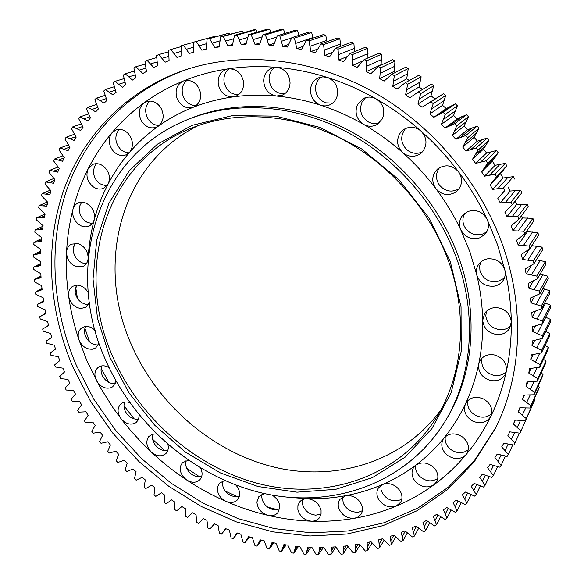 <?xml version="1.0" encoding="UTF-8"?>
<svg xmlns="http://www.w3.org/2000/svg" width="584" height="584" viewBox="0 0 584 584"><rect width="100%" height="100%" fill="white"/><g stroke="black" fill="none" stroke-linecap="round" stroke-linejoin="round"><path stroke-width="0.88" d="M289.613 497.4L307.337 498.678C303.95 498.656 301.322 499.816 299.453 502.152L297.898 505.605L297.884 509.62C299.84 516.424 304.373 520.286 311.484 521.198C315.024 521.249 317.74 520.015 319.638 517.504L321.054 514.168L321.061 510.321C319.098 503.43 314.528 499.546 307.337 498.678C320.353 499.013 333.201 498.006 345.874 495.655L339.83 499.408C337.99 502.218 337.734 505.416 339.063 509.007C342.414 515.687 347.633 518.76 354.736 518.234L358.393 516.84L361.058 514.212C362.744 511.467 362.949 508.365 361.678 504.904C358.284 498.145 353.021 495.057 345.874 495.655C358.547 493.29 370.789 489.56 382.593 484.464L378.388 487.969C376.249 491.619 376.417 495.553 378.885 499.78C383.586 506.043 389.346 508.153 396.149 506.131L400.646 502.284C402.595 498.707 402.376 494.874 399.996 490.779C395.207 484.443 389.404 482.34 382.593 484.464C394.397 479.347 405.493 472.894 415.874 465.105L413.421 467.799C410.983 472.456 411.72 477.128 415.633 481.829C421.604 487.363 427.692 488.355 433.897 484.815L436.649 481.712C438.854 477.135 438.051 472.565 434.24 468.003C428.16 462.426 422.042 461.462 415.874 465.105C426.247 457.294 435.635 448.249 444.037 437.964L443.161 439.219C440.416 445.074 441.869 450.468 447.526 455.389C454.608 459.885 460.791 459.63 466.069 454.622L467.244 452.885C469.704 447.11 468.171 441.84 462.63 437.073C455.44 432.576 449.242 432.875 444.037 437.964C452.425 427.656 459.564 416.282 465.463 403.851C463.054 410.932 465.499 416.699 472.792 421.144C480.566 424.269 486.516 422.779 490.64 416.684L490.779 416.399C493.29 409.267 490.845 403.449 483.442 398.945C475.902 395.945 470.062 397.295 465.908 403.004L465.463 403.851C471.346 391.397 475.763 378.125 478.719 364.051C477.96 371.862 481.647 377.279 489.779 380.301C496.641 381.783 501.78 379.848 505.196 374.512L506.306 371.526C507.138 363.62 503.423 358.153 495.166 355.116C488.589 353.729 483.581 355.503 480.143 360.438L478.719 364.051C481.654 349.955 482.975 335.377 482.691 320.317C483.705 328.485 488.516 333.245 497.137 334.581C502.671 334.741 506.832 332.654 509.62 328.317L511.285 321.981C510.299 313.696 505.437 308.899 496.699 307.607C491.494 307.491 487.501 309.389 484.713 313.294L482.691 320.317C482.377 305.249 480.398 290.095 476.756 274.838C479.559 282.926 485.304 286.715 493.991 286.197C497.882 285.525 500.919 283.634 503.101 280.517C505.116 277.415 505.715 273.998 504.904 270.261C502.072 262.048 496.269 258.238 487.494 258.843C483.954 259.493 481.121 261.165 478.997 263.866C476.61 267.136 475.858 270.793 476.756 274.838L470.032 252.2L460.885 230.059C465.39 237.615 471.784 240.177 480.077 237.746L485.486 233.761C488.786 229.344 489.326 224.497 487.092 219.219C482.508 211.554 476.048 208.999 467.718 211.554L463.032 214.824C459.228 219.358 458.513 224.438 460.885 230.059C453.958 215.467 445.577 201.626 435.759 188.523C441.73 195.1 448.446 196.253 455.9 191.975L457.476 190.647C462.491 184.858 462.849 178.587 458.564 171.849C452.469 165.199 445.701 164.075 438.27 168.491L437.504 169.097C431.868 174.937 431.284 181.412 435.759 188.523C425.911 175.441 414.888 163.469 402.69 152.621C408.618 157.22 414.603 157.519 420.655 153.519L422.685 151.577C427.597 144.43 426.992 137.561 420.867 130.962C415.275 126.582 409.53 126.115 403.654 129.56L400.777 132.159C395.996 139.32 396.638 146.139 402.69 152.621C390.477 141.795 377.439 132.385 363.584 124.377C368.278 126.889 372.869 126.874 377.374 124.326L382.337 118.888C385.484 110.719 383.447 104.069 376.235 98.937C371.855 96.601 367.518 96.491 363.226 98.608L357.459 104.609C354.437 112.734 356.481 119.326 363.584 124.377C349.721 116.406 335.428 110.033 320.711 105.259C324.062 106.295 327.281 106.062 330.369 104.565C333.88 102.704 336.172 99.74 337.253 95.674C338.516 86.943 335.216 80.877 327.354 77.46L322.835 76.854L318.455 77.862C314.528 79.687 311.995 82.804 310.863 87.22C309.695 95.856 312.973 101.864 320.711 105.259C305.994 100.514 291.263 97.44 276.517 96.046L282.393 95.119C287.138 92.805 289.701 88.753 290.065 82.979C289.46 74.168 285.138 68.978 277.093 67.408L271.918 68.102C266.757 70.343 264.004 74.511 263.654 80.607C264.296 89.301 268.582 94.447 276.517 96.046C261.771 94.681 247.39 94.951 233.374 96.864L236.002 96.17C241.769 93.345 244.236 88.323 243.389 81.11C241.068 72.664 236.002 68.569 228.213 68.839L226.227 69.328C220.066 72.058 217.438 77.176 218.336 84.673C220.65 92.995 225.665 97.061 233.374 96.864C219.365 98.798 206.042 102.251 193.413 107.215C199.954 103.748 202.028 97.893 199.626 89.659C196.02 82.242 190.734 79.314 183.77 80.877L183.164 81.096C176.675 84.673 174.66 90.527 177.105 98.667C180.857 106.237 186.281 109.091 193.384 107.222L193.413 107.215C180.799 112.194 169.134 118.494 158.41 126.108C163.79 121.29 164.578 115.128 160.761 107.638C156.855 102.105 152.103 100.098 146.496 101.594L143.927 102.952C138.627 107.85 137.882 113.982 141.7 121.362C145.73 127.027 150.606 128.984 156.329 127.239L158.41 126.108C147.708 133.736 138.131 142.438 129.685 152.212C133.729 146.321 133.283 140.153 128.334 133.685C124.487 129.801 120.333 128.568 115.88 129.991L111.938 132.809C107.982 138.729 108.463 144.868 113.369 151.227C117.333 155.227 121.596 156.417 126.159 154.789L129.685 152.212C121.253 161.994 114.07 172.587 108.128 183.996C110.748 177.346 109.164 171.404 103.383 166.17C99.864 163.659 96.36 163.06 92.863 164.374L88.126 168.871C85.6 175.507 87.191 181.405 92.9 186.566C96.535 189.172 100.149 189.734 103.74 188.252L108.128 183.996C102.207 195.406 97.572 207.357 94.236 219.854C95.396 212.751 92.82 207.254 86.505 203.363C83.497 201.947 80.65 201.823 77.971 202.998C75.445 204.225 73.774 206.334 72.963 209.306C71.868 216.357 74.438 221.811 80.672 225.658C83.797 227.147 86.746 227.242 89.52 225.928L92.462 223.489L94.236 219.854C90.914 232.344 88.892 245.127 88.155 258.186C87.892 250.923 84.476 246.047 77.92 243.564L71.336 244.156C68.408 245.791 66.81 248.514 66.54 252.324C66.839 259.515 70.233 264.348 76.708 266.822L83.592 266.136C86.344 264.501 87.87 261.851 88.155 258.186L88.009 261.223M186.989 80.322C182.288 84.388 181.033 89.761 183.23 96.44C185.989 102.507 190.311 105.558 196.195 105.594M168.608 50.37L169.083 60.546L165.192 62.181L158.695 54.597L156.57 55.575L157.541 65.678L153.796 67.54L147.029 60.356L144.993 61.451L146.445 71.46L142.854 73.518L135.846 66.751L133.904 67.963L135.817 77.847L132.385 80.103L125.173 73.766L123.312 75.081L125.684 84.811L122.414 87.264L115.019 81.359L113.26 82.775L116.063 92.338L112.968 94.958L105.412 89.498L103.755 91.009L106.967 100.375L104.062 103.164L96.367 98.156L94.812 99.755L98.426 108.901L95.703 111.851L87.899 107.295L86.447 108.974L90.44 117.888L87.907 120.976L80.03 116.88L78.679 118.64L83.03 127.297L80.687 130.517L72.752 126.874L71.511 128.706L76.197 137.094L74.058 140.437L66.087 137.255L64.955 139.145L69.963 147.248L68.014 150.708L60.035 147.978L59.013 149.927L64.32 157.731L62.568 161.286L54.597 159.009L53.691 161.016L59.276 168.506L57.728 172.156L49.793 170.324L48.998 172.375L54.838 179.543L53.487 183.274L45.603 181.887L44.917 183.982L50.998 190.807L49.852 194.611L42.041 193.669L41.464 195.793L47.764 202.276L46.815 206.137L39.091 205.626L38.632 207.787L45.129 213.919L44.384 217.825L36.77 217.744L36.42 219.927L43.092 225.694L42.544 229.651L35.055 229.979L34.814 232.184L41.646 237.586L41.296 241.572L33.952 242.316L33.821 244.528L40.792 249.558L40.639 253.566L33.449 254.712L33.427 256.938L40.522 261.588L40.559 265.611L33.544 267.151L33.624 269.377L40.829 273.655L41.055 277.67L34.23 279.597L34.412 281.824L41.698 285.715L42.114 289.73L35.485 292.029L35.77 294.256L43.128 297.752L43.727 301.76L37.318 304.425L37.704 306.637L45.107 309.746L45.888 313.732L39.705 316.747L40.194 318.944L47.633 321.674L48.589 325.624L42.647 328.989L43.223 331.164L50.684 333.5L51.815 337.421L46.121 341.107L46.8 343.261L54.254 345.21L55.56 349.086L50.122 353.094L50.888 355.225L58.334 356.78L59.802 360.605L54.633 364.92L55.495 367.022L62.911 368.19L64.539 371.95L59.656 376.57L60.605 378.629L67.97 379.418L69.759 383.111L65.16 388.017L66.196 390.039L73.496 390.433L75.445 394.061L71.146 399.237L72.263 401.223L79.49 401.237L81.585 404.778L77.592 410.216L78.789 412.158L85.921 411.786L88.169 415.246L84.483 420.933L85.76 422.823L92.79 422.079L95.17 425.451L91.812 431.372L93.17 433.204L100.076 432.087L102.594 435.357L99.557 441.504L100.988 443.285L107.763 441.796L110.412 444.964L107.712 451.322L109.208 453.045L115.836 451.191L118.61 454.25L116.252 460.798L117.822 462.462L124.282 460.243L127.181 463.185L125.166 469.923L126.801 471.514L133.086 468.945L136.101 471.762L134.444 478.676L136.138 480.201L142.233 477.274L145.35 479.968L144.058 487.034L145.81 488.487L151.701 485.216L154.928 487.779L153.993 494.984L155.804 496.364L161.476 492.757L164.805 495.174L164.235 502.51L166.104 503.817L171.543 499.875L174.966 502.145L174.769 509.598L176.682 510.817L181.887 506.554L185.391 508.679L185.573 516.234L187.53 517.366L192.479 512.781L196.063 514.752L196.626 522.388L198.626 523.439L203.305 518.541L206.962 520.359L207.911 528.06L209.948 529.024L214.343 523.819L218.066 525.469L219.401 533.229L221.482 534.097L225.577 528.6L229.366 530.082L231.089 537.879L233.198 538.652L236.987 532.871L240.827 534.178L242.937 541.989L245.076 542.667L248.543 536.616L252.427 537.747L254.938 545.558L257.091 546.142L260.238 539.828L264.158 540.769L267.056 548.566L269.231 549.048L272.027 542.485L275.976 543.244L279.269 551.004L281.466 551.376L283.904 544.573L287.875 545.142L291.562 552.858L293.767 553.121L295.84 546.091L299.826 546.471L303.892 554.106L306.104 554.267L307.797 547.025L311.79 547.201L316.251 554.749L318.462 554.8L319.769 547.361L323.755 547.339L328.602 554.771L330.807 554.712L331.719 547.091L335.69 546.865L340.917 554.172L343.115 553.997L343.611 546.201L347.56 545.77L353.167 552.931L355.349 552.639L355.43 544.697L359.35 544.054L365.328 551.04L367.489 550.639L367.139 542.565L371.015 541.711L377.359 548.507L379.49 547.982L378.709 539.798L382.535 538.733L389.229 545.31L391.338 544.675L390.112 536.397L393.871 535.119L400.916 541.463L402.982 540.704L401.31 532.352L404.997 530.871L412.377 536.944L414.406 536.068L412.275 527.673L415.874 525.972L423.59 531.776L425.561 530.776L422.977 522.359L426.473 520.439L434.503 525.936L436.423 524.826L433.372 516.402L436.766 514.278L445.096 519.446L446.95 518.22L443.439 509.817L446.709 507.481L455.323 512.307L457.111 510.964L453.133 502.605L456.279 500.065L465.156 504.525L466.871 503.065L462.426 494.779L465.433 492.042L474.558 496.101L476.186 494.531L471.288 486.355L474.135 483.413L483.486 487.063L485.034 485.384L479.676 477.332L482.362 474.201L491.918 477.42L493.37 475.631L487.56 467.74L490.071 464.419L499.816 467.185L501.167 465.295L494.911 457.586L497.232 454.082L507.138 456.389L508.387 454.396L501.685 446.906L503.817 443.227L513.854 445.044L514.986 442.957L507.868 435.708L509.788 431.868L519.935 433.182L520.95 431.007L513.416 424.028L515.125 420.035L525.344 420.823L526.235 418.567L518.307 411.895L519.789 407.756L530.053 408.019L530.827 405.676L522.512 399.339L523.76 395.061L534.046 394.784L534.681 392.375L526.009 386.389L527.016 381.994L537.28 381.162L537.776 378.688L528.775 373.096L529.527 368.592L539.747 367.197L540.105 364.671L530.783 359.496L531.279 354.897L541.412 352.933L541.624 350.356L532.017 345.618L532.25 340.947L542.273 338.413L542.339 335.793L532.462 331.522L532.433 326.784L542.302 323.682L542.222 321.032L532.112 317.251L531.812 312.462L541.499 308.797L541.266 306.118L530.951 302.855L530.389 298.037L539.842 293.803L539.463 291.109L528.98 288.379L528.14 283.547L537.346 278.75L536.806 276.057L526.191 273.874L525.082 269.049L533.995 263.705L533.309 261.019L522.592 259.406L521.213 254.595L529.805 248.718L528.965 246.054L518.183 245.01L516.541 240.243L524.775 233.848L523.79 231.206L512.986 230.76L511.073 226.044L518.928 219.153L517.789 216.54L506.992 216.693L504.831 212.058L512.263 204.677L510.993 202.122L500.24 202.874L497.824 198.326L504.817 190.493L503.408 187.99L492.75 189.347L490.086 184.916L496.612 176.653L495.064 174.214L484.53 176.178L481.639 171.871L487.669 163.199L485.998 160.841L475.624 163.403L472.514 159.25L478.026 150.205L476.23 147.927L466.069 151.088L462.74 147.088L467.726 137.7L465.813 135.517L455.885 139.269L452.359 135.444L456.79 125.742L454.775 123.669L445.118 127.991L441.402 124.355L445.278 114.384L443.161 112.42L433.81 117.296L429.926 113.865L433.226 103.66L431.014 101.806L422.006 107.23L417.969 104.018L420.684 93.608L418.392 91.885L409.749 97.82L405.573 94.842L407.705 84.264L405.34 82.672L397.091 89.111L392.791 86.366L394.339 75.665L391.908 74.212L384.082 81.118L379.68 78.621L380.629 67.839L378.147 66.518L370.774 73.876L366.277 71.628L366.65 60.802L364.117 59.626L357.211 67.401L352.641 65.415L352.437 54.582L349.874 53.553L343.45 61.714L338.829 59.999L338.048 49.187L335.464 48.311L329.544 56.83L324.887 55.378L323.551 44.639L320.944 43.917L315.55 52.75L310.87 51.575L308.987 40.938L306.374 40.362L301.505 49.494L296.825 48.589L294.409 38.084L291.803 37.668L287.467 47.049L282.802 46.421L279.875 36.084L277.283 35.821L273.494 45.428L268.852 45.063L265.435 34.931L262.866 34.814L259.617 44.61L255.026 44.515L251.142 34.624L248.602 34.653L245.901 44.596L241.367 44.771L237.031 35.135L234.527 35.31L232.374 45.377L227.913 45.815L223.154 36.464L220.701 36.785L219.088 46.932L214.715 47.625L209.554 38.588L207.152 39.048L206.079 49.253L201.808 50.188L196.275 41.486L193.932 42.084L193.384 52.305L189.231 53.487L183.347 45.136L181.077 45.866L181.04 56.079L177.01 57.495L170.813 49.516L168.608 50.37M503.167 246.616C480.596 181.989 431.35 123.801 371.271 90.805C311.024 58.042 243.178 51.421 187.705 69.102C126.983 88.921 82.797 135.539 63.313 191.326C44.216 247.448 48.932 311.068 73.073 367.445L90.724 401.653L112.902 433.291L139.109 461.71L168.812 486.311L201.422 506.54L236.301 521.87L272.728 531.82L309.914 535.981L346.984 534.002L382.987 525.651L416.888 510.803L447.599 489.538L474.004 462.134L494.998 429.109C521.111 377.95 525.563 310.52 503.167 246.616M162.075 58.327L168.776 56.392M158.695 54.597L168.637 51.801M150.541 63.875L157.081 61.962M147.029 60.356L156.709 57.597M139.466 70.058L145.876 68.153M135.846 66.751L145.299 64.014M128.889 76.847L135.174 74.949M125.173 73.766L134.415 71.029M118.822 84.213L124.998 82.308M115.019 81.359L124.078 78.614M109.288 92.133L115.369 90.206M105.412 89.498L114.303 86.731M100.309 100.558L106.31 98.601M96.367 98.156L105.12 95.36M91.885 109.463L97.82 107.478M87.899 107.295L96.528 104.456M84.045 118.815L89.914 116.793M80.03 116.88L88.564 113.982M76.789 128.575L82.614 126.516M72.752 126.874L81.22 123.91M70.131 138.722L75.913 136.612M66.087 137.255L74.489 134.21M64.079 149.212L69.832 147.044M60.035 147.978L68.394 144.854M58.634 160.023L64.269 157.826M54.597 159.009L62.933 155.797M53.801 171.112L59.064 168.995M49.793 170.324L58.101 167.009M49.582 182.449L54.524 180.39M45.603 181.887L53.903 178.463M45.975 194.005L50.633 192.005M42.041 193.669L50.348 190.121M42.975 205.751L47.384 203.787M39.091 205.626L47.428 201.947M40.588 217.649L44.771 215.73M36.77 217.744L45.121 213.927M38.807 229.68L42.793 227.789M35.055 229.979L43.012 226.227M37.624 241.805L41.435 239.936M33.952 242.316L41.552 238.608M37.04 254.003L40.683 252.157M33.449 254.712L40.727 251.04M37.04 266.238L40.544 264.413M33.544 267.151L40.53 263.508M37.617 278.495L40.989 276.677M34.23 279.597L40.953 275.976M38.77 290.744L42.026 288.934M35.485 292.029L41.968 288.423M40.493 302.957L43.632 301.147M37.318 304.425L43.581 300.818M42.756 315.104L45.8 313.301M39.705 316.747L45.771 313.148M45.574 327.171L48.523 325.361M48.917 339.129L51.786 337.318M201.086 521.067L203.327 518.556M212.269 526.491L214.518 523.899M221.482 534.097L225.979 528.761M223.657 531.411L225.913 528.739M233.198 538.652L237.724 533.126M235.221 535.82L237.491 533.046M245.076 542.667L249.638 536.944M246.944 539.696L249.229 536.82M257.091 546.142L261.705 540.185M258.8 543.025L261.114 540.039M269.231 549.048L273.896 542.85M270.764 545.806L273.108 542.697M281.466 551.376L286.197 544.909M282.817 548.011L285.196 544.77M293.767 553.121L298.577 546.354M294.935 549.632L297.358 546.244M306.104 554.267L311.017 547.171M307.089 550.661L309.557 547.113M318.462 554.8L323.485 547.339M319.258 551.092L321.777 547.354M330.807 554.712L335.822 547.055M331.398 550.902L333.99 546.967M343.115 553.997L347.991 546.347M343.502 550.099L346.166 545.931M355.349 552.639L360.094 544.981M355.532 548.661L358.284 544.237M367.489 550.639L372.118 542.959M367.453 546.58L370.314 541.872M379.49 547.982L384.024 540.28M379.235 543.865L382.221 538.828M391.338 544.675L395.777 536.93M390.857 540.499L393.93 535.178M402.982 540.704L407.34 532.907M402.281 536.492L405.296 531.133M414.406 536.068L418.691 528.206M413.472 531.827L416.443 526.425M425.561 530.776L429.787 522.841M424.393 526.512L427.327 521.059M436.423 524.826L440.599 516.803M435.022 520.548L437.92 515.037M446.95 518.22L451.096 510.08M445.315 513.949L448.191 508.365M457.111 510.964L461.243 502.685M455.235 506.708L458.097 501.043M466.871 503.065L470.996 494.626M464.762 498.838L467.616 493.086M476.186 494.531L480.333 485.924M473.843 490.348L476.705 484.494M485.034 485.384L489.209 476.588M482.457 481.252L485.326 475.288M493.37 475.631L497.59 466.616M490.56 471.573L493.458 465.484M501.167 465.295L505.445 456.046M498.123 461.324L501.065 455.089M508.387 454.396L512.752 444.877M505.116 450.527L508.109 444.132M514.986 442.957L519.475 433.131M511.504 439.204L514.562 432.62M520.95 431.007L529.484 411.749M517.249 427.379L520.41 420.582M513.416 424.028L515.307 420.049M525.344 420.823L533.929 402.004L534.798 399.799L534.104 399.186M526.235 418.567L534.798 399.799M522.33 415.093L525.622 408.026M518.307 411.895L520.271 407.778M530.053 408.019L538.521 389.535L539.266 387.265L537.995 386.236M530.827 405.676L539.266 387.265M526.717 402.361L530.177 395.003M522.512 399.339L524.571 395.061M534.046 394.784L542.412 376.673L543.032 374.337L541.127 372.95M534.681 392.375L543.032 374.337M530.389 389.229L534.039 381.52M526.009 386.389L528.177 381.936M537.28 381.162L545.58 363.445L546.062 361.043L543.485 359.35M537.776 378.688L546.062 361.043M533.309 375.738L537.214 367.621M528.775 373.096L531.075 368.431M539.747 367.197L547.996 349.896L548.347 347.436L545.04 345.494M540.105 364.671L548.347 347.436M535.462 361.919L539.682 353.327M530.783 359.496L533.25 354.576M541.412 352.933L549.639 336.063L549.851 333.559L545.777 331.42M541.624 350.356L549.851 333.559M536.835 347.823L541.448 338.647M532.017 345.618L534.703 340.406M542.273 338.413L550.508 321.988L550.573 319.448L545.668 317.185M542.339 335.793L550.573 319.448M537.404 333.493L545.806 317.243M532.462 331.522L535.426 325.945M542.302 323.682L550.566 307.717L550.493 305.147L544.682 302.87M542.222 321.032L550.493 305.147M537.156 318.974L545.609 303.184M532.112 317.251L535.418 311.228M541.499 308.797L549.829 293.307L549.61 290.715L542.821 288.496M541.266 306.118L549.61 290.715M536.09 304.315L544.609 289M530.951 302.855L534.71 296.263M539.842 293.803L548.266 278.802L547.901 276.203L540.076 274.122M539.463 291.109L547.901 276.203M534.192 289.576L542.813 274.743M528.98 288.379L533.389 280.97M537.346 278.75L545.887 264.253L545.376 261.654L536.419 259.807M536.806 276.057L545.376 261.654M531.462 274.794L540.215 260.457M526.191 273.874L531.571 265.267M533.995 263.705L542.689 249.718L542.032 247.12L531.841 245.623M533.309 261.019L542.032 247.12M527.907 260.041L536.813 246.2M522.592 259.406L529.462 248.974M529.805 248.718L538.674 235.243L537.871 232.666L527.462 231.702L518.183 245.01M528.965 246.054L537.871 232.666M523.519 245.36L532.608 232.023M527.075 230.563L527.462 231.702M524.775 233.848L533.856 220.883L532.907 218.336L522.468 217.941L512.986 230.76M523.79 231.206L532.907 218.336M518.322 230.811L527.622 217.978M521.548 215.642L522.468 217.941M518.928 219.153L528.243 206.699L527.155 204.181L516.723 204.371L506.992 216.693M517.789 216.54L527.155 204.181M512.314 216.452L521.862 204.123M515.183 201.042L516.723 204.371M512.263 204.677L521.848 192.742L520.621 190.274L510.234 191.041L500.24 202.874M510.993 202.122L520.621 190.274M505.532 202.334L515.344 190.501M508.036 186.895L510.234 191.041M501.408 194.574L504.817 190.493M503.408 187.99L513.329 176.653L514.686 179.062M513.329 176.653L503.028 178.003L492.75 189.347M497.984 188.515L508.087 177.178M490.086 184.916L500.473 173.733L503.028 178.003M500.473 173.733L506.795 165.725L496.612 176.653M493.444 180.945L503.722 169.878M495.064 174.214L505.313 163.374L506.795 165.725M505.313 163.374L495.13 165.308L484.53 176.178M489.691 175.047L500.116 164.192M481.639 171.871L492.341 161.162L495.13 165.308M492.341 161.162L498.196 152.767L487.669 163.199M484.756 167.696L495.371 157.111M485.998 160.841L496.59 150.489L498.196 152.767M496.59 150.489L486.56 153.001L475.624 163.403M480.698 161.98L491.465 151.606M472.514 159.25L483.559 149L486.56 153.001M483.559 149L488.917 140.24L478.026 150.205M475.376 154.877L486.348 144.766M476.23 147.927L487.195 138.05L488.917 140.24M487.195 138.05L477.354 141.138L466.069 151.088M471.025 149.365L482.158 139.459M462.74 147.088L474.15 137.291L477.354 141.138M474.15 137.291L478.997 128.203L467.726 137.7M465.346 142.54L476.69 132.882M465.813 135.517L477.157 126.108L478.997 128.203M477.157 126.108L467.55 129.757L455.885 139.269M460.718 137.262L472.23 127.801M452.359 135.444L464.149 126.078L467.55 129.757M464.149 126.078L468.47 116.698L456.79 125.742M454.695 130.736L466.434 121.516M454.775 123.669L466.528 114.698L468.47 116.698M466.528 114.698L457.177 118.895L445.118 127.991M449.811 125.699L461.725 116.676M441.402 124.355L453.6 115.406L457.177 118.895M453.6 115.406L457.381 105.762L445.278 114.384M443.475 119.501L455.615 110.712M443.161 112.42L455.337 103.872L457.381 105.762M455.337 103.872L446.278 108.609L433.81 117.296M438.343 114.734L450.673 106.127M429.926 113.865L442.541 105.31L446.278 108.609M442.541 105.31L445.767 95.447L433.226 103.66M431.715 108.887L444.285 100.499M431.014 101.806L443.636 93.666L445.767 95.447M443.636 93.666L426.364 104.405M417.969 104.018L431.007 95.834L434.89 98.915M431.007 95.834L433.671 85.775L420.684 93.608M419.465 98.93L432.474 90.914M418.392 91.885L431.459 84.118L433.671 85.775M405.573 94.842L419.049 87.009L422.488 89.447M419.049 87.009L421.152 76.796L407.705 84.264M406.785 89.659L420.246 82.001M405.34 82.672L418.867 75.263L421.152 76.796M392.791 86.366L406.719 78.855L409.311 80.497M406.719 78.855L408.252 68.532L394.339 75.665M393.718 81.11L407.632 73.788M391.908 74.212L405.902 67.131L408.252 68.532M379.68 78.621L394.054 71.416L395.66 72.306M394.054 71.416L395.018 61.006L380.629 67.839M380.308 73.314L394.689 66.291M378.147 66.518L392.623 59.736L395.018 61.006M366.277 71.628L381.111 64.7L381.564 64.919M381.111 64.7L381.513 54.246L366.65 60.802M366.621 66.299L381.461 59.546M364.117 59.626L379.067 53.122L381.513 54.246M352.641 65.415L362.868 60.948M367.942 57.962L367.774 48.275L352.437 54.582M352.7 60.072L368.008 53.567M349.874 53.553L365.299 47.289L367.774 48.275M338.829 59.999L347.429 56.465M354.503 51.677L353.868 43.099L338.048 49.187M338.603 54.655L354.378 48.37M335.464 48.311L351.364 42.26L353.868 43.099M324.887 55.378L332.369 52.48M340.83 46.267L339.837 38.734L323.551 44.639M324.383 50.056L340.625 43.968M320.944 43.917L337.318 38.04L339.837 38.734M310.87 51.575L317.623 49.093M326.989 41.749L325.741 35.193L308.987 40.938M310.089 46.297L326.792 40.362M306.374 40.362L323.215 34.646L325.741 35.193M296.825 48.589L303.023 46.413M313.031 38.099L311.622 32.463L294.409 38.084M295.781 43.362L312.929 37.559M291.803 37.668L309.104 32.069L311.622 32.463M282.802 46.421L288.562 44.486M281.503 41.274L291.65 37.982M299.023 35.332L297.541 30.565L279.875 36.084M277.283 35.821L295.029 30.31L297.541 30.565M268.852 45.063L274.254 43.318M267.311 40.004L276.758 37.055M284.985 33.427L283.539 29.477L265.435 34.931M262.866 34.814L281.043 29.368L283.539 29.477M255.026 44.515L260.121 42.917M253.244 39.566L262.114 36.872M271.005 32.376L269.662 29.2L251.142 34.624M248.602 34.653L267.202 29.236L269.662 29.2M241.367 44.771L246.214 43.289M239.352 39.938L247.747 37.456M257.135 32.164L255.96 29.726L237.031 35.135M234.527 35.31L253.536 29.901L255.96 29.726M227.913 45.815L232.549 44.42M225.687 41.114L233.68 38.792M243.426 32.777L242.477 31.032L223.154 36.464M220.701 36.785L242.477 31.032M214.715 47.625L219.168 46.304M212.284 43.07L219.927 40.88M229.921 34.2L229.257 33.105L209.554 38.588M207.152 39.048L229.257 33.105M201.808 50.188L206.101 48.925M199.188 45.793L206.532 43.698M216.649 36.412L216.328 35.938L196.275 41.486M193.932 42.084L216.328 35.938M186.427 49.26L193.508 47.238M183.347 45.136L193.924 42.209M174.047 53.451L180.923 51.48M170.813 49.516L181.047 46.669M101.185 368.343L108.792 382.381M123.969 405.719L134.101 418.859M152.658 439.314L164.651 450.578M186.625 468.105L199.48 476.763M225.168 491.071L237.506 496.663M267.698 507.182L277.363 509.649M73.54 246.39L73.409 252.142M75.621 286.999L77.468 298.453M84.906 328.332L89.608 341.976M302.359 499.743L302.344 503.7C304.279 510.452 308.768 514.27 315.827 515.161L321.091 513.971M274.728 67.437C271.159 70.043 269.275 73.73 269.078 78.49C269.698 87.096 273.94 92.184 281.802 93.761L284.882 93.652M264.413 493.582L258.858 496.539L256.909 502.021C257.486 508.686 261.209 513.146 268.092 515.395C272.305 516.249 275.604 515.27 277.999 512.467L279.787 507.262C279.597 502.116 276.998 498.05 271.991 495.086M261.939 494.261L261.698 496.254C262.252 502.875 265.946 507.292 272.772 509.504L279.597 508.941M321.039 77.066L317.769 80.512L315.856 84.994C314.681 93.549 317.93 99.499 325.587 102.842L332.639 103.091M224.628 480.537L219.482 483.114L217.569 486.8C216.81 493.1 219.642 497.977 226.066 501.422C230.811 503.269 234.666 502.678 237.622 499.656L239.367 496.232C240.141 492.385 239.002 488.684 235.936 485.151M222.723 480.99L222.665 481.238C221.898 487.494 224.709 492.327 231.074 495.728L235.367 496.772L239.382 496.166M365.591 97.638L362 102.171C358.992 110.215 361.007 116.734 368.037 121.735C371.738 123.779 375.534 124.122 379.41 122.786M188.362 460.28L182.639 462.594L181.12 464.718C179.113 470.434 180.996 475.544 186.763 480.048C191.873 483.048 196.224 482.961 199.823 479.778L201.144 477.902C202.531 474.931 202.356 471.675 200.626 468.134M186.019 460.637C184.88 466.047 186.902 470.697 192.085 474.602C195.37 476.668 198.589 477.252 201.743 476.354M405.814 128.378L404.865 129.4C400.128 136.495 400.748 143.241 406.734 149.657C411.647 153.621 416.881 154.351 422.458 151.84M156.388 433.89L152.103 434.292L148.694 436.642C145.54 441.592 146.431 446.76 151.387 452.147C156.643 456.433 161.432 456.944 165.761 453.673L166.331 453.075C168.177 450.782 168.71 447.943 167.936 444.541M152.986 434.036C151.701 438.62 153.044 442.935 157.001 446.979C160.454 450.016 164.067 451.14 167.842 450.337M439.496 167.674C435.511 173.353 435.496 179.178 439.445 185.157C445.198 191.545 451.731 192.757 459.06 188.778M129.663 402.551C126.443 401.544 123.647 401.872 121.29 403.529L121.063 403.705C117.099 407.763 117.077 412.757 120.99 418.699C125.874 424.137 130.874 425.459 135.992 422.67L138.437 419.721L139.313 415.166M124.655 402.106C123.29 405.96 124.034 409.873 126.881 413.837C130.312 417.954 134.262 419.699 138.715 419.071M464.908 213.153C462.484 217.328 462.28 221.694 464.287 226.249C468.733 233.724 475.062 236.257 483.282 233.834L486.881 231.666M109.018 367.562C105.777 365.693 102.704 365.328 99.798 366.46L98.287 367.307C94.498 370.614 93.907 375.103 96.528 380.775C100.463 386.944 105.31 389.251 111.077 387.681L112.858 386.666L115.982 380.98M101.945 365.883C100.558 369.081 100.791 372.541 102.66 376.242C105.857 381.52 110.055 383.965 115.267 383.579M480.814 261.946L479.639 266.151L479.953 270.575C482.72 278.583 488.406 282.32 497.006 281.795L504.335 278.188M95.104 330.413C91.965 327.376 88.593 326.091 84.987 326.573L81.964 327.733C78.409 330.398 77.365 334.333 78.833 339.53C81.672 346.254 86.206 349.488 92.433 349.225L95.74 347.918L99.017 343.093M85.673 326.485C84.308 329.099 84.14 332.048 85.169 335.347C87.87 341.837 92.243 345.049 98.294 344.991M486.53 311.148L485.786 315.615C486.786 323.704 491.546 328.405 500.086 329.719C504.357 329.902 507.912 328.573 510.752 325.741M88.272 292.81C85.673 288.175 82.088 285.62 77.526 285.145L72.796 286.226C69.525 288.335 68.138 291.679 68.635 296.249C70.263 303.322 74.307 307.403 80.775 308.498L85.797 307.293L89.374 302.578M76.526 285.138L75.139 292.416C76.738 299.431 80.745 303.476 87.169 304.549L88.491 304.534M482.026 358.094L481.815 358.948C481.055 366.694 484.698 372.052 492.757 375.037C498.137 376.315 502.641 375.198 506.262 371.694M75.059 243.214L73.153 248.85C73.438 255.982 76.796 260.771 83.22 263.216L86.395 263.567M467.908 400.522C466.923 406.902 469.587 411.91 475.887 415.553C481.983 418.202 487.246 417.575 491.684 413.662M81.658 202.195L79.636 206.181C78.533 213.175 81.074 218.577 87.25 222.387L92.403 223.562M445.315 436.649C444.548 441.621 446.388 445.928 450.819 449.556C457.192 453.71 463.017 453.761 468.317 449.687M96.484 163.681L94.783 166.082C92.257 172.66 93.82 178.507 99.484 183.617L106.675 186.092M415.75 465.2C415.144 469.003 416.29 472.551 419.173 475.851C425.094 481.325 431.123 482.296 437.277 478.771L437.781 478.376M119.392 129.378L118.494 130.312C114.559 136.181 115.019 142.27 119.873 148.57C122.574 151.417 125.648 152.833 129.108 152.826M380.914 485.392L381.002 489.596L382.717 493.75C387.374 499.948 393.076 502.028 399.828 499.999L401.865 498.846M149.884 101.032C144.985 105.952 144.379 111.924 148.051 118.946C150.949 123.268 154.672 125.436 159.235 125.458M342.553 496.896L343.209 502.992C346.516 509.613 351.699 512.65 358.737 512.11L362.387 510.715M229.249 68.737C224.993 72.036 223.285 76.643 224.147 82.548C226.344 90.615 231.184 94.645 238.673 94.652M457.031 259.581C437.379 204.714 394.368 155.957 342.625 129.779C290.744 103.806 233.031 101.185 187.311 119.705C95.068 156.57 64.904 269.531 104.923 358.496C133.561 425.064 194.954 477.894 264.085 493.509C332.989 508.832 406.939 483.53 444.964 421.553C471.784 377.782 477.654 316.82 457.031 259.581M198.202 125.567C120.165 164.089 95.659 263.523 130.604 342.881C156.176 403.142 210.868 451.271 273.159 466.886C335.296 482.209 402.712 462.382 440.884 409.873M109.799 357.131L129.122 393.09L154.672 425.167L185.449 452.133L220.321 472.901L257.989 486.516L296.993 492.181L335.705 489.326L372.351 477.654L405.055 457.228L431.919 428.59L451.14 392.798L461.199 351.488L461.046 306.841L450.264 261.479L429.225 218.241L399.113 179.923L361.817 149.015L319.798 127.37L275.772 116.128L232.454 115.581L192.319 125.29L157.395 144.197L129.232 170.805L108.828 203.378L96.718 240.075L93.024 279.072L97.543 318.63L109.799 357.131M448.614 261.406C429.649 208.7 388.119 161.987 338.275 137.189C288.306 112.581 232.833 110.624 189.15 129.071C102.937 164.965 74.679 271.48 112.464 355.926C139.612 419.29 197.903 469.689 263.574 484.837C329.04 499.707 399.252 476.252 436 418.261C462.667 376.184 468.718 316.922 448.614 261.406M189.26 68.605C129.29 88.724 85.724 135.145 66.525 190.53C47.705 246.251 52.399 309.308 76.292 365.204L93.79 399.179L115.778 430.591L141.759 458.82L171.214 483.267L203.568 503.386L238.17 518.65L274.327 528.6L311.25 532.82L348.086 530.966L383.885 522.797L417.626 508.211L448.249 487.275L474.646 460.25L495.736 427.649M86.782 360.489L99.623 386.425L113.354 408.274L122.976 421.254L131.21 431.218L142.146 443.11L151.387 452.147C162.432 462.448 174.229 471.748 186.763 480.048C199.312 488.326 212.408 495.451 226.066 501.422C239.732 507.372 253.733 512.029 268.092 515.395C282.452 518.738 296.913 520.673 311.484 521.198C326.062 521.702 340.479 520.716 354.736 518.234C368.993 515.73 382.797 511.694 396.149 506.131C409.501 500.539 422.079 493.429 433.897 484.815C445.709 476.172 456.433 466.105 466.069 454.622C475.697 443.117 483.932 430.379 490.779 416.399C497.604 402.398 502.78 387.44 506.306 371.526C509.803 355.59 511.46 339.078 511.285 321.981C511.073 304.877 508.949 287.635 504.904 270.261L497.4 244.47L487.092 219.219C479.252 202.575 469.748 186.785 458.564 171.849C447.351 156.928 434.788 143.299 420.867 130.962C406.931 118.654 392.054 107.974 376.235 98.937C360.408 89.929 344.115 82.767 327.354 77.46C310.593 72.182 293.84 68.832 277.093 67.408C260.354 66.014 244.061 66.496 228.213 68.839C212.379 71.219 197.363 75.307 183.164 81.096C168.988 86.914 155.906 94.199 143.927 102.952C131.969 111.719 121.304 121.669 111.938 132.809C102.587 143.949 94.652 155.972 88.126 168.871C81.621 181.777 76.562 195.253 72.963 209.306C69.379 223.358 67.24 237.703 66.54 252.324C65.853 266.946 66.554 281.59 68.635 296.249C70.737 310.9 74.139 325.332 78.833 339.53L86.782 360.489M444.964 421.553L446.672 418.721C473.398 375.118 479.26 314.433 458.769 257.486C439.241 202.903 396.478 154.431 344.991 128.407C293.38 102.594 235.921 100.01 190.377 118.464L187.311 119.705M189.398 53.436L193.384 52.261"/></g></svg>
